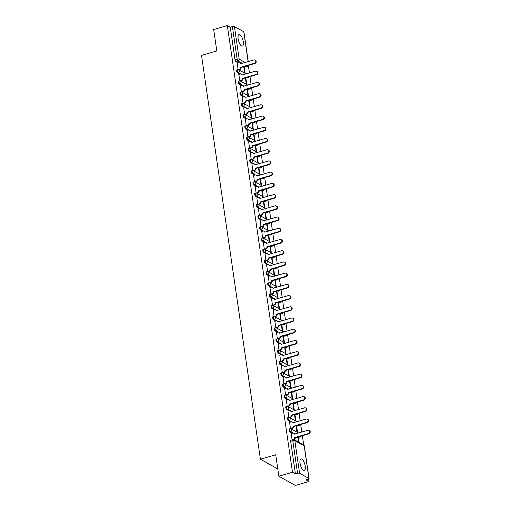 <?xml version="1.0" encoding="UTF-8"?>
<svg xmlns="http://www.w3.org/2000/svg" width="511" height="511" viewBox="0 0 511 511"><rect width="100%" height="100%" fill="white"/><g stroke="black" fill="none" stroke-linecap="round" stroke-linejoin="round"><path stroke-width="0.77" d="M289.264 428.978A1.539 0.568 73.8 0 0 289.034 430.083A1.539 0.568 73.8 0 0 289.903 431.891L290.657 431.674A1.539 0.568 -106.2 0 1 289.788 429.866A1.539 0.568 -106.2 0 1 290.018 428.755L289.264 428.978M287.629 417.755A1.539 0.568 73.8 0 0 287.399 418.86A1.539 0.568 73.8 0 0 288.268 420.668L289.022 420.451A1.539 0.568 -106.2 0 1 288.153 418.643A1.539 0.568 -106.2 0 1 288.383 417.532L287.629 417.755M285.994 406.532A1.539 0.568 73.8 0 0 285.758 407.637A1.539 0.568 73.8 0 0 286.633 409.445L287.386 409.228A1.539 0.568 -106.2 0 1 286.511 407.42A1.539 0.568 -106.2 0 1 286.748 406.315L285.994 406.532M284.352 395.31A1.539 0.568 73.8 0 0 284.122 396.421A1.539 0.568 73.8 0 0 284.991 398.229L285.745 398.005A1.539 0.568 -106.2 0 1 284.876 396.197A1.539 0.568 -106.2 0 1 285.112 395.092L284.352 395.31M282.717 384.087A1.539 0.568 73.8 0 0 282.487 385.198A1.539 0.568 73.8 0 0 283.356 387.006L284.11 386.789A1.539 0.568 -106.2 0 1 283.241 384.975A1.539 0.568 -106.2 0 1 283.471 383.87L282.717 384.087M281.082 372.87A1.539 0.568 73.8 0 0 280.846 373.975A1.539 0.568 73.8 0 0 281.721 375.783L282.474 375.566A1.539 0.568 -106.2 0 1 281.606 373.758A1.539 0.568 -106.2 0 1 281.836 372.647L281.082 372.87M279.447 361.647A1.539 0.568 73.8 0 0 279.21 362.753A1.539 0.568 73.8 0 0 280.079 364.56L280.839 364.343A1.539 0.568 -106.2 0 1 279.964 362.535A1.539 0.568 -106.2 0 1 280.2 361.424L279.447 361.647M277.805 350.425A1.539 0.568 73.8 0 0 277.575 351.53A1.539 0.568 73.8 0 0 278.444 353.337L279.198 353.12A1.539 0.568 -106.2 0 1 278.329 351.312A1.539 0.568 -106.2 0 1 278.559 350.207L277.805 350.425M276.17 339.202A1.539 0.568 73.8 0 0 275.934 340.313A1.539 0.568 73.8 0 0 276.809 342.121L277.562 341.897A1.539 0.568 -106.2 0 1 276.694 340.09A1.539 0.568 -106.2 0 1 276.924 338.985L276.17 339.202M274.535 327.979A1.539 0.568 73.8 0 0 274.298 329.09A1.539 0.568 73.8 0 0 275.174 330.898L275.927 330.681A1.539 0.568 -106.2 0 1 275.052 328.867A1.539 0.568 -106.2 0 1 275.288 327.762L274.535 327.979M272.893 316.763A1.539 0.568 73.8 0 0 272.663 317.868A1.539 0.568 73.8 0 0 273.532 319.675L274.286 319.458A1.539 0.568 -106.2 0 1 273.417 317.65A1.539 0.568 -106.2 0 1 273.653 316.539L272.893 316.763M271.258 305.54A1.539 0.568 73.8 0 0 271.028 306.645A1.539 0.568 73.8 0 0 271.897 308.452L272.65 308.235A1.539 0.568 -106.2 0 1 271.782 306.428A1.539 0.568 -106.2 0 1 272.012 305.316L271.258 305.54M269.623 294.317A1.539 0.568 73.8 0 0 269.386 295.422A1.539 0.568 73.8 0 0 270.262 297.23L271.015 297.012A1.539 0.568 -106.2 0 1 270.14 295.205A1.539 0.568 -106.2 0 1 270.376 294.1L269.623 294.317M267.981 283.094A1.539 0.568 73.8 0 0 267.751 284.199A1.539 0.568 73.8 0 0 268.62 286.013L269.38 285.79A1.539 0.568 -106.2 0 1 268.505 283.982A1.539 0.568 -106.2 0 1 268.741 282.877L267.981 283.094M266.346 271.871A1.539 0.568 73.8 0 0 266.116 272.983A1.539 0.568 73.8 0 0 266.985 274.79L267.738 274.567A1.539 0.568 -106.2 0 1 266.87 272.759A1.539 0.568 -106.2 0 1 267.1 271.654L266.346 271.871M264.711 260.648A1.539 0.568 73.8 0 0 264.474 261.76A1.539 0.568 73.8 0 0 265.35 263.567L266.103 263.35A1.539 0.568 -106.2 0 1 265.235 261.543A1.539 0.568 -106.2 0 1 265.465 260.431L264.711 260.648M263.076 249.432A1.539 0.568 73.8 0 0 262.839 250.537A1.539 0.568 73.8 0 0 263.708 252.345L264.468 252.127A1.539 0.568 -106.2 0 1 263.593 250.32A1.539 0.568 -106.2 0 1 263.829 249.208L263.076 249.432M261.434 238.209A1.539 0.568 73.8 0 0 261.204 239.314A1.539 0.568 73.8 0 0 262.073 241.122L262.826 240.905A1.539 0.568 -106.2 0 1 261.958 239.097A1.539 0.568 -106.2 0 1 262.188 237.992L261.434 238.209M259.799 226.986A1.539 0.568 73.8 0 0 259.569 228.091A1.539 0.568 73.8 0 0 260.438 229.905L261.191 229.682A1.539 0.568 -106.2 0 1 260.323 227.874A1.539 0.568 -106.2 0 1 260.553 226.769L259.799 226.986M258.164 215.763A1.539 0.568 73.8 0 0 257.927 216.875A1.539 0.568 73.8 0 0 258.802 218.682L259.556 218.459A1.539 0.568 -106.2 0 1 258.681 216.651A1.539 0.568 -106.2 0 1 258.917 215.546L258.164 215.763M256.522 204.541A1.539 0.568 73.8 0 0 256.292 205.652A1.539 0.568 73.8 0 0 257.161 207.46L257.921 207.242A1.539 0.568 -106.2 0 1 257.046 205.435A1.539 0.568 -106.2 0 1 257.282 204.323L256.522 204.541M254.887 193.324A1.539 0.568 73.8 0 0 254.657 194.429A1.539 0.568 73.8 0 0 255.526 196.237L256.279 196.02A1.539 0.568 -106.2 0 1 255.411 194.212A1.539 0.568 -106.2 0 1 255.641 193.101L254.887 193.324M253.252 182.101A1.539 0.568 73.8 0 0 253.015 183.206A1.539 0.568 73.8 0 0 253.89 185.014L254.644 184.797A1.539 0.568 -106.2 0 1 253.775 182.989A1.539 0.568 -106.2 0 1 254.005 181.884L253.252 182.101M251.616 170.878A1.539 0.568 73.8 0 0 251.38 171.983A1.539 0.568 73.8 0 0 252.249 173.797L253.009 173.574A1.539 0.568 -106.2 0 1 252.134 171.766A1.539 0.568 -106.2 0 1 252.37 170.661L251.616 170.878M249.975 159.656A1.539 0.568 73.8 0 0 249.745 160.767A1.539 0.568 73.8 0 0 250.614 162.575L251.367 162.351A1.539 0.568 -106.2 0 1 250.499 160.543A1.539 0.568 -106.2 0 1 250.729 159.438L249.975 159.656M248.34 148.433A1.539 0.568 73.8 0 0 248.11 149.544A1.539 0.568 73.8 0 0 248.978 151.352L249.732 151.135A1.539 0.568 -106.2 0 1 248.863 149.327A1.539 0.568 -106.2 0 1 249.093 148.216L248.34 148.433M246.704 137.216A1.539 0.568 73.8 0 0 246.468 138.321A1.539 0.568 73.8 0 0 247.343 140.129L248.097 139.912A1.539 0.568 -106.2 0 1 247.222 138.104A1.539 0.568 -106.2 0 1 247.458 136.993L246.704 137.216M245.063 125.993A1.539 0.568 73.8 0 0 244.833 127.098A1.539 0.568 73.8 0 0 245.702 128.906L246.455 128.689A1.539 0.568 -106.2 0 1 245.587 126.881A1.539 0.568 -106.2 0 1 245.823 125.776L245.063 125.993M243.428 114.771A1.539 0.568 73.8 0 0 243.198 115.876A1.539 0.568 73.8 0 0 244.066 117.683L244.82 117.466A1.539 0.568 -106.2 0 1 243.951 115.658A1.539 0.568 -106.2 0 1 244.181 114.553L243.428 114.771M241.792 103.548A1.539 0.568 73.8 0 0 241.556 104.659A1.539 0.568 73.8 0 0 242.431 106.467L243.185 106.243A1.539 0.568 -106.2 0 1 242.316 104.436A1.539 0.568 -106.2 0 1 242.546 103.331L241.792 103.548M240.157 92.325A1.539 0.568 73.8 0 0 239.921 93.436A1.539 0.568 73.8 0 0 240.79 95.244L241.55 95.027A1.539 0.568 -106.2 0 1 240.675 93.219A1.539 0.568 -106.2 0 1 240.911 92.108L240.157 92.325M238.516 81.108A1.539 0.568 73.8 0 0 238.286 82.214A1.539 0.568 73.8 0 0 239.154 84.021L239.908 83.804A1.539 0.568 -106.2 0 1 239.039 81.996A1.539 0.568 -106.2 0 1 239.269 80.885L238.516 81.108M236.88 69.886A1.539 0.568 73.8 0 0 236.65 70.991A1.539 0.568 73.8 0 0 237.519 72.798L238.273 72.581A1.539 0.568 -106.2 0 1 237.404 70.773A1.539 0.568 -106.2 0 1 237.634 69.668L236.88 69.886M243.3 41.742A5.998 2.216 73.8 0 0 239.052 34.544A5.998 2.216 73.8 0 0 238.145 38.862A5.998 2.216 73.8 0 0 242.393 46.06A5.998 2.216 73.8 0 0 243.3 41.742M305.214 466.147A5.998 2.216 73.8 0 0 300.966 458.948A5.998 2.216 73.8 0 0 300.059 463.266A5.998 2.216 73.8 0 0 304.307 470.471A5.998 2.216 73.8 0 0 305.214 466.147M278.846 476.214L275.716 454.777L260.412 459.217L201.5 55.38L216.805 50.947L213.675 29.51L227.331 25.55L292.496 472.253L278.846 476.214L295.371 485.45L309.021 481.49L308.67 479.075M303.706 445.03L302.346 435.704M301.809 432.044L300.704 424.481M300.174 420.821L299.069 413.258M298.539 409.605L297.434 402.042M296.897 398.382L295.799 390.819M295.262 387.159L294.157 379.596M293.627 375.936L292.522 368.374M291.985 364.713L290.887 357.151M290.35 353.491L289.245 345.928M288.715 342.274L287.61 334.711M287.08 331.051L285.975 323.489M285.438 319.829L284.34 312.266M283.803 308.606L282.698 301.043M282.168 297.383L281.063 289.82M280.526 286.166L279.428 278.604M278.891 274.944L277.786 267.381M277.256 263.721L276.151 256.158M275.614 252.498L274.516 244.935M273.979 241.275L272.874 233.712M272.344 230.059L271.239 222.496M270.709 218.836L269.604 211.273M269.067 207.613L267.968 200.05M267.432 196.39L266.327 188.827M265.797 185.167L264.692 177.604M264.155 173.951L263.056 166.388M262.52 162.728L261.415 155.165M260.885 151.505L259.78 143.942M259.249 140.282L258.144 132.719M257.608 129.059L256.509 121.497M255.973 117.843L254.868 110.28M254.337 106.62L253.232 99.057M252.696 95.397L251.597 87.835M251.061 84.174L249.956 76.612M249.425 72.952L248.365 65.695M277.677 468.236L276.936 468.453L260.412 459.217M309.021 481.49L306.102 479.855L308.229 479.241A1.539 0.498 171.7 0 0 309.085 478.647A1.539 0.498 171.7 0 0 308.938 478.475L299.587 473.243A1.539 0.498 171.7 0 0 297.549 473.275L292.797 440.686A1.539 0.568 -106.2 0 1 293.033 439.581L290.906 440.195A1.539 0.568 -106.2 0 0 290.67 441.306L292.797 440.686A1.539 0.498 171.7 0 1 294.828 440.661L299.587 473.243M292.496 472.253L295.422 473.889L297.549 473.275M245.235 66.807L247.362 66.187A1.539 0.568 -106.2 0 0 247.58 66.226L245.452 66.845A1.539 0.568 -106.2 0 1 245.235 66.807L244.622 66.462M238.228 62.891L235.884 61.576L238.011 60.962A1.539 0.568 -106.2 0 1 237.136 59.155L232.384 26.566A1.539 0.498 -8.3 0 1 234.415 26.54L243.773 31.765A1.539 0.498 -8.3 0 1 243.919 31.944L248.244 61.601M232.384 26.566L230.257 27.185L227.331 25.55M246.794 84.564L245.887 78.336L245.446 78.464M245.887 78.336L245.389 78.055L246.296 84.289M238.854 74.408L239.723 80.827L241.192 80.399A1.539 1.341 -60.8 0 0 242.355 78.566L242.782 78.803A1.539 1.341 119.2 0 1 241.62 80.642L240.4 80.993M248.429 95.787L247.522 89.553L247.081 89.681M247.522 89.553L247.024 89.278L247.937 95.512M240.496 85.631L241.358 92.05L242.827 91.622A1.539 1.341 -60.8 0 0 243.99 89.789L244.424 90.025A1.539 1.341 119.2 0 1 243.262 91.865L242.042 92.216M250.064 107.01L249.157 100.776L248.723 100.903M249.157 100.776L248.665 100.501L249.572 106.735M242.131 96.847L242.993 103.267M251.706 118.233L250.792 111.998L250.358 112.126M250.792 111.998L250.301 111.724L251.208 117.952M243.766 108.07L244.635 114.49L246.104 114.068A1.539 1.341 -60.8 0 0 247.267 112.228L247.694 112.471A1.539 1.341 119.2 0 1 246.532 114.304L245.312 114.662M253.341 129.455L252.434 123.221L251.993 123.349M252.434 123.221L251.936 122.947L252.843 129.174M245.401 119.293L246.27 125.712L247.739 125.291A1.539 1.341 -60.8 0 0 248.902 123.451L249.33 123.694A1.539 1.341 119.2 0 1 248.167 125.527L246.947 125.885M254.976 140.672L254.069 134.444L253.635 134.572M254.069 134.444L253.571 134.163L254.484 140.397M247.043 130.516L247.905 136.935L249.374 136.507A1.539 1.341 -60.8 0 0 250.537 134.674L250.971 134.91A1.539 1.341 119.2 0 1 249.809 136.75L248.589 137.101M256.618 151.895L255.704 145.667L255.27 145.788M255.704 145.667L255.213 145.386L256.12 151.62M248.678 141.739L249.54 148.158M258.253 163.118L257.346 156.883L256.905 157.011M257.346 156.883L256.848 156.609L257.755 162.843M250.313 152.955L251.182 159.375L252.651 158.953A1.539 1.341 -60.8 0 0 253.814 157.113L254.242 157.356A1.539 1.341 119.2 0 1 253.079 159.196L251.859 159.547M259.888 174.34L258.981 168.106L258.54 168.234M258.981 168.106L258.483 167.832L259.396 174.059M251.955 164.178L252.817 170.597L254.286 170.176A1.539 1.341 -60.8 0 0 255.449 168.336L255.883 168.579A1.539 1.341 119.2 0 1 254.721 170.412L253.501 170.77M261.523 185.563L260.616 179.329L260.182 179.457M260.616 179.329L260.125 179.054L261.032 185.282M253.59 175.401L254.452 181.82L255.928 181.399A1.539 1.341 -60.8 0 0 257.09 179.559L257.518 179.802A1.539 1.341 119.2 0 1 256.356 181.635L255.136 181.993M263.165 196.78L262.252 190.552L261.817 190.68M262.252 190.552L261.76 190.271L262.667 196.505M255.225 186.624L256.094 193.043L257.563 192.615A1.539 1.341 -60.8 0 0 258.726 190.782L259.154 191.018A1.539 1.341 119.2 0 1 257.991 192.858L256.771 193.209M264.8 208.003L263.893 201.775L263.452 201.896M263.893 201.775L263.395 201.494L264.302 207.728M256.861 197.846L257.729 204.266L259.198 203.838A1.539 1.341 -60.8 0 0 260.361 202.005L260.789 202.241A1.539 1.341 119.2 0 1 259.626 204.081L258.406 204.432M266.435 219.225L265.528 212.991L265.094 213.119M265.528 212.991L265.03 212.717L265.944 218.951M258.502 209.063L259.364 215.489L260.834 215.061A1.539 1.341 -60.8 0 0 261.996 213.228L262.43 213.464A1.539 1.341 119.2 0 1 261.268 215.303L260.048 215.655M268.077 230.448L267.164 224.214L266.729 224.342M267.164 224.214L266.672 223.939L267.579 230.167M260.137 220.286L261.006 226.705L262.475 226.284A1.539 1.341 -60.8 0 0 263.638 224.444L264.066 224.687A1.539 1.341 119.2 0 1 262.903 226.52L261.683 226.878M269.712 241.671L268.805 235.437L268.364 235.565M268.805 235.437L268.307 235.162L269.214 241.39M261.773 231.509L262.641 237.928L264.11 237.506A1.539 1.341 -60.8 0 0 265.273 235.667L265.701 235.91A1.539 1.341 119.2 0 1 264.538 237.743L263.318 238.1M271.347 252.888L270.44 246.66L270.006 246.787M270.44 246.66L269.942 246.379L270.856 252.613M263.414 242.731L264.276 249.151L265.746 248.723A1.539 1.341 -60.8 0 0 266.908 246.89L267.342 247.132A1.539 1.341 119.2 0 1 266.18 248.966L264.96 249.317M272.989 264.11L272.076 257.883L271.641 258.004M272.076 257.883L271.584 257.601L272.491 263.836M265.049 253.954L265.912 260.374L267.387 259.946A1.539 1.341 -60.8 0 0 268.55 258.112L268.978 258.349A1.539 1.341 119.2 0 1 267.815 260.188L266.595 260.54M274.624 275.333L273.711 269.099L273.276 269.227M273.711 269.099L273.219 268.824L274.126 275.059M266.685 265.171L267.553 271.596M276.259 286.556L275.352 280.322L274.912 280.45M275.352 280.322L274.854 280.047L275.761 286.275M268.32 276.394L269.188 282.813L270.658 282.391A1.539 1.341 -60.8 0 0 271.82 280.552L272.248 280.795A1.539 1.341 119.2 0 1 271.086 282.628L269.865 282.985M277.895 297.779L276.988 291.545L276.553 291.672M276.988 291.545L276.489 291.27L277.403 297.498M269.961 287.616L270.824 294.036L272.293 293.614A1.539 1.341 -60.8 0 0 273.455 291.775L273.89 292.017A1.539 1.341 119.2 0 1 272.727 293.851L271.507 294.208M279.536 308.995L278.623 302.768L278.188 302.895M278.623 302.768L278.131 302.486L279.038 308.721M271.596 298.839L272.465 305.259L273.934 304.831A1.539 1.341 -60.8 0 0 275.097 302.997L275.525 303.24A1.539 1.341 119.2 0 1 274.362 305.073L273.142 305.425M281.171 320.218L280.264 313.99L279.824 314.112M280.264 313.99L279.766 313.709L280.673 319.943M273.232 310.062L274.1 316.481M282.807 331.441L281.9 325.207L281.465 325.335M281.9 325.207L281.401 324.932L282.315 331.166M274.873 321.278L275.736 327.704L277.205 327.276A1.539 1.341 -60.8 0 0 278.367 325.443L278.802 325.679A1.539 1.341 119.2 0 1 277.639 327.519L276.419 327.87M284.448 342.664L283.535 336.43L283.1 336.557M283.535 336.43L283.043 336.155L283.95 342.389M276.508 332.501L277.371 338.921L278.846 338.499A1.539 1.341 -60.8 0 0 280.009 336.66L280.437 336.902A1.539 1.341 119.2 0 1 279.274 338.736L278.054 339.093M286.083 353.887L285.176 347.652L284.736 347.78M285.176 347.652L284.678 347.378L285.585 353.606M278.144 343.724L279.012 350.144L280.482 349.722A1.539 1.341 -60.8 0 0 281.644 347.882L282.072 348.125A1.539 1.341 119.2 0 1 280.909 349.958L279.689 350.316M287.719 365.103L286.812 358.875L286.371 359.003M286.812 358.875L286.313 358.594L287.227 364.828M279.779 354.947L280.648 361.366M289.354 376.326L288.447 370.098L288.012 370.22M288.447 370.098L287.949 369.817L288.862 376.051M281.42 366.17L282.283 372.589L283.752 372.161A1.539 1.341 -60.8 0 0 284.921 370.328L285.349 370.564A1.539 1.341 119.2 0 1 284.186 372.404L282.966 372.755M290.995 387.549L290.082 381.315L289.648 381.442M290.082 381.315L289.59 381.04L290.497 387.274M283.056 377.386L283.924 383.812L285.394 383.384A1.539 1.341 -60.8 0 0 286.556 381.551L286.984 381.787A1.539 1.341 119.2 0 1 285.821 383.627L284.601 383.978M292.631 398.772L291.724 392.537L291.283 392.665M291.724 392.537L291.225 392.263L292.132 398.497M284.691 388.609L285.56 395.029L287.029 394.607A1.539 1.341 -60.8 0 0 288.191 392.767L288.619 393.01A1.539 1.341 119.2 0 1 287.457 394.843L286.237 395.201M294.266 409.994L293.359 403.76L292.924 403.888M293.359 403.76L292.86 403.486L293.774 409.713M286.332 399.832L287.195 406.251M295.907 421.217L294.994 414.983L294.56 415.111M294.994 414.983L294.502 414.702L295.409 420.936M287.968 411.055L288.83 417.474L290.305 417.053A1.539 1.341 -60.8 0 0 291.468 415.213L291.896 415.456A1.539 1.341 119.2 0 1 290.733 417.289L289.513 417.64M297.543 432.434L296.635 426.206L296.195 426.327M296.635 426.206L296.137 425.925L297.044 432.159M289.603 422.278L290.472 428.697L291.941 428.269A1.539 1.341 -60.8 0 0 293.103 426.436L293.531 426.672A1.539 1.341 119.2 0 1 292.369 428.512L291.149 428.863M298.992 442.392L298.271 437.422L297.83 437.55M298.271 437.422L297.772 437.148L298.501 442.111M291.244 433.494L292.1 439.85M299.254 437.116L300.014 436.899A1.539 0.568 -106.2 0 0 300.232 436.937L299.478 437.154A1.539 0.568 73.8 0 1 299.254 437.116L298.648 436.777M292.254 433.207L289.903 431.891M297.619 425.899L298.373 425.676A1.539 0.568 -106.2 0 0 298.59 425.714L297.836 425.938A1.539 0.568 73.8 0 1 297.619 425.899L297.006 425.554M290.618 421.984L288.268 420.668M295.984 414.677L296.738 414.453A1.539 0.568 -106.2 0 0 296.955 414.491L296.201 414.715A1.539 0.568 73.8 0 1 295.984 414.677L295.371 414.332M288.977 410.761L286.633 409.445M294.349 403.454L295.103 403.236A1.539 0.568 -106.2 0 0 295.32 403.275L294.566 403.492A1.539 0.568 73.8 0 1 294.349 403.454L293.736 403.109M287.342 399.538L284.991 398.229M292.707 392.231L293.461 392.014A1.539 0.568 -106.2 0 0 293.684 392.052L292.924 392.269A1.539 0.568 73.8 0 1 292.707 392.231L292.094 391.892M285.706 388.315L283.356 387.006M291.072 381.008L291.826 380.791A1.539 0.568 -106.2 0 0 292.043 380.829L291.289 381.046A1.539 0.568 73.8 0 1 291.072 381.008L290.459 380.669M284.065 377.099L281.721 375.783M289.437 369.792L290.191 369.568A1.539 0.568 -106.2 0 0 290.408 369.606L289.654 369.83A1.539 0.568 73.8 0 1 289.437 369.792L288.824 369.447M282.43 365.876L280.079 364.56M287.795 358.569L288.555 358.345A1.539 0.568 -106.2 0 0 288.772 358.383L288.019 358.607A1.539 0.568 73.8 0 1 287.795 358.569L287.188 358.224M280.795 354.653L278.444 353.337M286.16 347.346L286.914 347.129A1.539 0.568 -106.2 0 0 287.131 347.167L286.377 347.384A1.539 0.568 73.8 0 1 286.16 347.346L285.547 347.001M279.159 343.43L276.809 342.121M284.525 336.123L285.279 335.906A1.539 0.568 -106.2 0 0 285.496 335.944L284.742 336.161A1.539 0.568 73.8 0 1 284.525 336.123L283.912 335.784M277.518 332.207L275.174 330.898M282.883 324.9L283.643 324.683A1.539 0.568 -106.2 0 0 283.861 324.721L283.107 324.939A1.539 0.568 73.8 0 1 282.883 324.9L282.276 324.562M275.883 320.991L273.532 319.675M281.248 313.677L282.002 313.46A1.539 0.568 -106.2 0 0 282.225 313.499L281.465 313.716A1.539 0.568 73.8 0 1 281.248 313.677L280.635 313.339M274.247 309.768L271.897 308.452M279.613 302.461L280.367 302.237A1.539 0.568 -106.2 0 0 280.584 302.276L279.83 302.499A1.539 0.568 73.8 0 1 279.613 302.461L279 302.116M272.606 298.545L270.262 297.23M277.978 291.238L278.731 291.021A1.539 0.568 -106.2 0 0 278.949 291.059L278.195 291.276A1.539 0.568 73.8 0 1 277.978 291.238L277.364 290.893M270.971 287.323L268.62 286.013M276.336 280.015L277.096 279.798A1.539 0.568 -106.2 0 0 277.313 279.836L276.56 280.054A1.539 0.568 73.8 0 1 276.336 280.015L275.729 279.677M269.335 276.1L266.985 274.79M274.701 268.792L275.455 268.575A1.539 0.568 -106.2 0 0 275.672 268.614L274.918 268.831A1.539 0.568 73.8 0 1 274.701 268.792L274.088 268.454M267.7 264.877L265.35 263.567M273.066 257.57L273.819 257.352A1.539 0.568 -106.2 0 0 274.037 257.391L273.283 257.608A1.539 0.568 73.8 0 1 273.066 257.57L272.452 257.231M266.059 253.66L263.708 252.345M271.424 246.353L272.184 246.13A1.539 0.568 -106.2 0 0 272.401 246.168L271.648 246.391A1.539 0.568 73.8 0 1 271.424 246.353L270.817 246.008M264.423 242.438L262.073 241.122M269.789 235.13L270.543 234.913A1.539 0.568 -106.2 0 0 270.766 234.951L270.006 235.169A1.539 0.568 73.8 0 1 269.789 235.13L269.176 234.785M262.788 231.215L260.438 229.905M268.154 223.907L268.907 223.69A1.539 0.568 -106.2 0 0 269.125 223.729L268.371 223.946A1.539 0.568 73.8 0 1 268.154 223.907L267.54 223.569M261.147 219.992L258.802 218.682M266.518 212.685L267.272 212.467A1.539 0.568 -106.2 0 0 267.489 212.506L266.736 212.723A1.539 0.568 73.8 0 1 266.518 212.685L265.905 212.346M259.511 208.769L257.161 207.46M264.877 201.462L265.631 201.245A1.539 0.568 -106.2 0 0 265.854 201.283L265.094 201.5A1.539 0.568 73.8 0 1 264.877 201.462L264.27 201.123M257.876 197.553L255.526 196.237M263.242 190.245L263.995 190.022A1.539 0.568 -106.2 0 0 264.213 190.06L263.459 190.284A1.539 0.568 73.8 0 1 263.242 190.245L262.628 189.9M256.241 186.33L253.89 185.014M261.606 179.022L262.36 178.805A1.539 0.568 -106.2 0 0 262.577 178.844L261.824 179.061A1.539 0.568 73.8 0 1 261.606 179.022L260.993 178.678M254.599 175.107L252.249 173.797M259.965 167.8L260.725 167.582A1.539 0.568 -106.2 0 0 260.942 167.621L260.188 167.838A1.539 0.568 73.8 0 1 259.965 167.8L259.358 167.461M252.964 163.884L250.614 162.575M258.33 156.577L259.083 156.36A1.539 0.568 -106.2 0 0 259.301 156.398L258.547 156.615A1.539 0.568 73.8 0 1 258.33 156.577L257.716 156.238M251.329 152.661L248.978 151.352M256.694 145.354L257.448 145.137A1.539 0.568 -106.2 0 0 257.665 145.175L256.912 145.392A1.539 0.568 73.8 0 1 256.694 145.354L256.081 145.015M249.687 141.445L247.343 140.129M255.059 134.138L255.813 133.914A1.539 0.568 -106.2 0 0 256.03 133.952L255.276 134.176A1.539 0.568 73.8 0 1 255.059 134.138L254.446 133.793M248.052 130.222L245.702 128.906M253.418 122.915L254.171 122.697A1.539 0.568 -106.2 0 0 254.395 122.736L253.635 122.953A1.539 0.568 73.8 0 1 253.418 122.915L252.804 122.57M246.417 118.999L244.066 117.683M251.782 111.692L252.536 111.475A1.539 0.568 -106.2 0 0 252.753 111.513L252 111.73A1.539 0.568 73.8 0 1 251.782 111.692L251.169 111.347M244.782 107.776L242.431 106.467M250.147 100.469L250.901 100.252A1.539 0.568 -106.2 0 0 251.118 100.29L250.364 100.507A1.539 0.568 73.8 0 1 250.147 100.469L249.534 100.13M243.14 96.553L240.79 95.244M248.506 89.246L249.266 89.029A1.539 0.568 -106.2 0 0 249.483 89.067L248.729 89.284A1.539 0.568 73.8 0 1 248.506 89.246L247.899 88.908M241.505 85.337L239.154 84.021M246.87 78.03L247.624 77.806A1.539 0.568 -106.2 0 0 247.841 77.844L247.088 78.068A1.539 0.568 73.8 0 1 246.87 78.03L246.257 77.685M239.87 74.114L237.519 72.798M245.159 73.348L244.245 67.113L243.811 67.241M244.245 67.113L243.753 66.839L244.66 73.067M237.219 63.185L238.081 69.605L239.557 69.183A1.539 1.341 -60.8 0 0 240.719 67.343L241.147 67.586A1.539 1.341 119.2 0 1 239.985 69.419L238.765 69.777M295.422 473.889L290.67 441.306M230.257 27.185L235.009 59.768A1.539 0.568 73.8 0 0 235.884 61.576M240.7 67.235L254.427 63.255A1.769 1.539 -60.8 0 0 253.941 59.947L240.202 63.818A1.539 1.341 -60.8 0 0 239.582 62.872L240.01 63.115A1.539 1.341 119.2 0 1 240.579 63.824M255.046 60.062L255.474 60.298A1.769 1.539 119.2 0 1 254.855 63.498L241.128 67.478M239.582 62.872A1.539 1.341 -60.8 0 0 238.618 62.776L237.149 63.204M242.335 78.458L256.062 74.478A1.769 1.539 -60.8 0 0 255.583 71.17L241.837 75.04A1.539 1.341 -60.8 0 0 241.218 74.095L241.646 74.338A1.539 1.341 119.2 0 1 242.214 75.047M256.682 71.278L257.116 71.521A1.769 1.539 119.2 0 1 256.49 74.721L242.77 78.7M241.218 74.095A1.539 1.341 -60.8 0 0 240.259 73.999L238.79 74.427M243.977 89.681L257.697 85.701A1.769 1.539 -60.8 0 0 257.218 82.392L243.479 86.263A1.539 1.341 -60.8 0 0 242.853 85.318L243.287 85.561A1.539 1.341 119.2 0 1 243.849 86.263M258.323 82.501L258.751 82.744A1.769 1.539 119.2 0 1 258.132 85.937L244.405 89.917M242.853 85.318A1.539 1.341 -60.8 0 0 241.895 85.222L240.425 85.65M243 103.267L244.469 102.845A1.539 1.341 -60.8 0 0 245.631 101.006L246.059 101.248A1.539 1.341 119.2 0 1 244.897 103.088L243.677 103.439M245.612 100.903L259.339 96.924A1.769 1.539 -60.8 0 0 258.853 93.615L245.114 97.486A1.539 1.341 -60.8 0 0 244.494 96.541L244.922 96.777A1.539 1.341 119.2 0 1 245.491 97.486M259.958 93.724L260.386 93.967A1.769 1.539 119.2 0 1 259.767 97.16L246.04 101.14M244.494 96.541A1.539 1.341 -60.8 0 0 243.53 96.445L242.061 96.866M247.247 112.12L260.974 108.14A1.769 1.539 -60.8 0 0 260.489 104.832L246.749 108.702A1.539 1.341 -60.8 0 0 246.13 107.764L246.558 108A1.539 1.341 119.2 0 1 247.126 108.709M261.594 104.947L262.028 105.183A1.769 1.539 119.2 0 1 261.402 108.383L247.682 112.363M246.13 107.764A1.539 1.341 -60.8 0 0 245.171 107.668L243.696 108.089M248.889 123.343L262.609 119.363A1.769 1.539 -60.8 0 0 262.13 116.054L248.391 119.925A1.539 1.341 -60.8 0 0 247.765 118.98L248.193 119.223A1.539 1.341 119.2 0 1 248.761 119.932M263.235 116.169L263.663 116.406A1.769 1.539 119.2 0 1 263.044 119.606L249.317 123.585M247.765 118.98A1.539 1.341 -60.8 0 0 246.807 118.884L245.337 119.312M250.524 134.565L264.251 130.586A1.769 1.539 -60.8 0 0 263.765 127.277L250.026 131.148A1.539 1.341 -60.8 0 0 249.4 130.203L249.834 130.446A1.539 1.341 119.2 0 1 250.403 131.155M264.87 127.386L265.298 127.629A1.769 1.539 119.2 0 1 264.679 130.829L250.952 134.808M249.4 130.203A1.539 1.341 -60.8 0 0 248.442 130.107L246.973 130.535M249.547 148.158L251.016 147.73A1.539 1.341 -60.8 0 0 252.179 145.897L252.606 146.133A1.539 1.341 119.2 0 1 251.444 147.973L250.224 148.324M252.159 145.788L265.886 141.809A1.769 1.539 -60.8 0 0 265.401 138.5L251.661 142.371A1.539 1.341 -60.8 0 0 251.042 141.426L251.469 141.668A1.539 1.341 119.2 0 1 252.038 142.371M266.506 138.609L266.934 138.851A1.769 1.539 119.2 0 1 266.314 142.045L252.587 146.025M251.042 141.426A1.539 1.341 -60.8 0 0 250.077 141.33L248.608 141.758M253.801 157.011L267.521 153.032A1.769 1.539 -60.8 0 0 267.042 149.723L253.296 153.594A1.539 1.341 -60.8 0 0 252.677 152.648L253.105 152.885A1.539 1.341 119.2 0 1 253.673 153.594M268.141 149.832L268.575 150.074A1.769 1.539 119.2 0 1 267.949 153.268L254.229 157.247M252.677 152.648A1.539 1.341 -60.8 0 0 251.719 152.553L250.249 152.974M255.436 168.228L269.156 164.248A1.769 1.539 -60.8 0 0 268.677 160.939L254.938 164.81A1.539 1.341 -60.8 0 0 254.312 163.871L254.746 164.108A1.539 1.341 119.2 0 1 255.308 164.817M269.782 161.054L270.21 161.291A1.769 1.539 119.2 0 1 269.591 164.491L255.864 168.47M254.312 163.871A1.539 1.341 -60.8 0 0 253.354 163.775L251.885 164.197M257.071 179.45L270.798 175.471A1.769 1.539 -60.8 0 0 270.313 172.162L256.573 176.033A1.539 1.341 -60.8 0 0 255.954 175.088L256.381 175.33A1.539 1.341 119.2 0 1 256.95 176.04M271.418 172.277L271.846 172.514A1.769 1.539 119.2 0 1 271.226 175.714L257.499 179.693M255.954 175.088A1.539 1.341 -60.8 0 0 254.989 174.992L253.52 175.42M258.707 190.673L272.433 186.694A1.769 1.539 -60.8 0 0 271.948 183.385L258.208 187.256A1.539 1.341 -60.8 0 0 257.589 186.311L258.017 186.553A1.539 1.341 119.2 0 1 258.585 187.262M273.053 183.494L273.487 183.736A1.769 1.539 119.2 0 1 272.861 186.937L259.141 190.916M257.589 186.311A1.539 1.341 -60.8 0 0 256.631 186.215L255.155 186.643M260.348 201.896L274.068 197.917A1.769 1.539 -60.8 0 0 273.589 194.608L259.85 198.479A1.539 1.341 -60.8 0 0 259.224 197.533L259.652 197.776A1.539 1.341 119.2 0 1 260.22 198.479M274.694 194.717L275.122 194.959A1.769 1.539 119.2 0 1 274.503 198.153L260.776 202.132M259.224 197.533A1.539 1.341 -60.8 0 0 258.266 197.438L256.797 197.866M261.983 213.119L275.71 209.14A1.769 1.539 -60.8 0 0 275.225 205.831L261.485 209.702A1.539 1.341 -60.8 0 0 260.865 208.756L261.293 208.993A1.539 1.341 119.2 0 1 261.862 209.702M276.33 205.939L276.758 206.182A1.769 1.539 119.2 0 1 276.138 209.376L262.411 213.355M260.865 208.756A1.539 1.341 -60.8 0 0 259.901 208.66L258.432 209.082M263.619 224.335L277.345 220.356A1.769 1.539 -60.8 0 0 276.86 217.047L263.12 220.918A1.539 1.341 -60.8 0 0 262.501 219.979L262.929 220.215A1.539 1.341 119.2 0 1 263.497 220.924M277.965 217.162L278.393 217.399A1.769 1.539 119.2 0 1 277.773 220.599L264.053 224.578M262.501 219.979A1.539 1.341 -60.8 0 0 261.543 219.883L260.067 220.305M265.26 235.558L278.98 231.579A1.769 1.539 -60.8 0 0 278.501 228.27L264.762 232.141A1.539 1.341 -60.8 0 0 264.136 231.196L264.564 231.438A1.539 1.341 119.2 0 1 265.132 232.147M279.6 228.385L280.034 228.621A1.769 1.539 119.2 0 1 279.408 231.822L265.688 235.801M264.136 231.196A1.539 1.341 -60.8 0 0 263.178 231.1L261.709 231.528M266.895 246.781L280.616 242.802A1.769 1.539 -60.8 0 0 280.137 239.493L266.397 243.364A1.539 1.341 -60.8 0 0 265.771 242.418L266.205 242.661A1.539 1.341 119.2 0 1 266.768 243.37M281.242 239.602L281.67 239.844A1.769 1.539 119.2 0 1 281.05 243.044L267.323 247.024M265.771 242.418A1.539 1.341 -60.8 0 0 264.813 242.323L263.344 242.751M268.531 258.004L282.257 254.024A1.769 1.539 -60.8 0 0 281.772 250.716L268.032 254.587A1.539 1.341 -60.8 0 0 267.413 253.641L267.841 253.884A1.539 1.341 119.2 0 1 268.409 254.593M282.877 250.824L283.305 251.067A1.769 1.539 119.2 0 1 282.685 254.261L268.958 258.24M267.413 253.641A1.539 1.341 -60.8 0 0 266.448 253.545L264.979 253.973M267.56 271.596L269.022 271.169A1.539 1.341 -60.8 0 0 270.185 269.335L270.613 269.572A1.539 1.341 119.2 0 1 269.45 271.411L268.23 271.763M270.166 269.227L283.892 265.247A1.769 1.539 -60.8 0 0 283.407 261.939L269.667 265.809A1.539 1.341 -60.8 0 0 269.048 264.864L269.476 265.1A1.539 1.341 119.2 0 1 270.044 265.809M284.512 262.047L284.946 262.29A1.769 1.539 119.2 0 1 284.32 265.484L270.6 269.463M269.048 264.864A1.539 1.341 -60.8 0 0 268.09 264.768L266.614 265.196M271.807 280.443L285.528 276.464A1.769 1.539 -60.8 0 0 285.049 273.155L271.309 277.032A1.539 1.341 -60.8 0 0 270.683 276.087L271.117 276.323A1.539 1.341 119.2 0 1 271.68 277.032M286.154 273.27L286.582 273.506A1.769 1.539 119.2 0 1 285.962 276.707L272.235 280.686M270.683 276.087A1.539 1.341 -60.8 0 0 269.725 275.991L268.256 276.413M273.442 291.666L287.169 287.687A1.769 1.539 -60.8 0 0 286.684 284.378L272.944 288.249A1.539 1.341 -60.8 0 0 272.325 287.303L272.753 287.546A1.539 1.341 119.2 0 1 273.321 288.255M287.789 284.493L288.217 284.729A1.769 1.539 119.2 0 1 287.597 287.929L273.87 291.909M272.325 287.303A1.539 1.341 -60.8 0 0 271.36 287.208L269.891 287.636M275.078 302.889L288.804 298.909A1.769 1.539 -60.8 0 0 288.319 295.601L274.579 299.472A1.539 1.341 -60.8 0 0 273.96 298.526L274.388 298.769A1.539 1.341 119.2 0 1 274.956 299.478M289.424 295.709L289.852 295.952A1.769 1.539 119.2 0 1 289.232 299.152L275.512 303.132M273.96 298.526A1.539 1.341 -60.8 0 0 273.002 298.43L271.526 298.858M274.107 316.481L275.57 316.054A1.539 1.341 -60.8 0 0 276.732 314.22L277.16 314.457A1.539 1.341 119.2 0 1 275.997 316.296L274.777 316.648M276.719 314.112L290.44 310.132A1.769 1.539 -60.8 0 0 289.961 306.824L276.221 310.694A1.539 1.341 -60.8 0 0 275.595 309.749L276.023 309.992A1.539 1.341 119.2 0 1 276.592 310.701M291.066 306.932L291.494 307.175A1.769 1.539 119.2 0 1 290.868 310.369L277.147 314.348M275.595 309.749A1.539 1.341 -60.8 0 0 274.637 309.653L273.168 310.081M278.354 325.335L292.081 321.355A1.769 1.539 -60.8 0 0 291.596 318.046L277.856 321.917A1.539 1.341 -60.8 0 0 277.23 320.972L277.665 321.208A1.539 1.341 119.2 0 1 278.233 321.917M292.701 318.155L293.129 318.398A1.769 1.539 119.2 0 1 292.509 321.591L278.782 325.571M277.23 320.972A1.539 1.341 -60.8 0 0 276.272 320.876L274.803 321.304M279.99 336.551L293.716 332.578A1.769 1.539 -60.8 0 0 293.231 329.263L279.491 333.14A1.539 1.341 -60.8 0 0 278.872 332.195L279.3 332.431A1.539 1.341 119.2 0 1 279.868 333.14M294.336 329.378L294.764 329.614A1.769 1.539 119.2 0 1 294.144 332.814L280.418 336.794M278.872 332.195A1.539 1.341 -60.8 0 0 277.907 332.099L276.438 332.52M281.625 347.774L295.352 343.794A1.769 1.539 -60.8 0 0 294.873 340.486L281.127 344.357A1.539 1.341 -60.8 0 0 280.507 343.411L280.935 343.654A1.539 1.341 119.2 0 1 281.504 344.363M295.971 340.601L296.406 340.837A1.769 1.539 119.2 0 1 295.78 344.037L282.059 348.017M280.507 343.411A1.539 1.341 -60.8 0 0 279.549 343.315L278.08 343.743M280.654 361.366L282.117 360.938A1.539 1.341 -60.8 0 0 283.279 359.105L283.707 359.348A1.539 1.341 119.2 0 1 282.545 361.181L281.331 361.533M283.266 358.997L296.987 355.017A1.769 1.539 -60.8 0 0 296.508 351.709L282.768 355.579A1.539 1.341 -60.8 0 0 282.142 354.634L282.577 354.877A1.539 1.341 119.2 0 1 283.139 355.586M297.613 351.817L298.041 352.06A1.769 1.539 119.2 0 1 297.421 355.26L283.694 359.239M282.142 354.634A1.539 1.341 -60.8 0 0 281.184 354.538L279.715 354.966M284.902 370.22L298.628 366.24A1.769 1.539 -60.8 0 0 298.143 362.931L284.403 366.802A1.539 1.341 -60.8 0 0 283.784 365.857L284.212 366.1A1.539 1.341 119.2 0 1 284.78 366.809M299.248 363.04L299.676 363.283A1.769 1.539 119.2 0 1 299.056 366.483L285.33 370.456M283.784 365.857A1.539 1.341 -60.8 0 0 282.819 365.761L281.35 366.189M286.537 381.442L300.264 377.463A1.769 1.539 -60.8 0 0 299.778 374.154L286.039 378.025A1.539 1.341 -60.8 0 0 285.419 377.08L285.847 377.316A1.539 1.341 119.2 0 1 286.416 378.025M300.883 374.263L301.318 374.506A1.769 1.539 119.2 0 1 300.692 377.699L286.971 381.679M285.419 377.08A1.539 1.341 -60.8 0 0 284.461 376.984L282.985 377.412M288.178 392.659L301.899 388.686A1.769 1.539 -60.8 0 0 301.42 385.371L287.68 389.248A1.539 1.341 -60.8 0 0 287.054 388.303L287.482 388.539A1.539 1.341 119.2 0 1 288.051 389.248M302.525 385.486L302.953 385.722A1.769 1.539 119.2 0 1 302.333 388.922L288.606 392.902M287.054 388.303A1.539 1.341 -60.8 0 0 286.096 388.207L284.627 388.628M287.201 406.251L288.664 405.83A1.539 1.341 -60.8 0 0 289.826 403.99L290.261 404.233A1.539 1.341 119.2 0 1 289.098 406.066L287.878 406.424M289.814 403.882L303.54 399.902A1.769 1.539 -60.8 0 0 303.055 396.593L289.315 400.464A1.539 1.341 -60.8 0 0 288.689 399.525L289.124 399.762A1.539 1.341 119.2 0 1 289.692 400.471M304.16 396.708L304.588 396.945A1.769 1.539 119.2 0 1 303.968 400.145L290.242 404.124M288.689 399.525A1.539 1.341 -60.8 0 0 287.731 399.423L286.262 399.851M291.449 415.104L305.176 411.125A1.769 1.539 -60.8 0 0 304.69 407.816L290.951 411.687A1.539 1.341 -60.8 0 0 290.331 410.742L290.759 410.985A1.539 1.341 119.2 0 1 291.327 411.694M305.795 407.925L306.223 408.168A1.769 1.539 119.2 0 1 305.604 411.368L291.877 415.347M290.331 410.742A1.539 1.341 -60.8 0 0 289.367 410.646L287.897 411.074M293.084 426.327L306.811 422.348A1.769 1.539 -60.8 0 0 306.332 419.039L292.586 422.91A1.539 1.341 -60.8 0 0 291.966 421.965L292.394 422.207A1.539 1.341 119.2 0 1 292.963 422.916M307.43 419.148L307.865 419.39A1.769 1.539 119.2 0 1 307.239 422.591L293.518 426.564M291.966 421.965A1.539 1.341 -60.8 0 0 291.008 421.869L289.539 422.297M293.486 439.517L293.576 439.492A1.539 1.341 -60.8 0 0 294.738 437.659L295.173 437.895A1.539 1.341 119.2 0 1 294.151 439.684M294.726 437.55L308.446 433.571A1.769 1.539 -60.8 0 0 307.967 430.262L294.227 434.133A1.539 1.341 -60.8 0 0 293.601 433.187L294.036 433.43A1.539 1.341 119.2 0 1 294.598 434.133M309.072 430.371L309.5 430.613A1.769 1.539 119.2 0 1 308.88 433.807L295.154 437.786M293.601 433.187A1.539 1.341 -60.8 0 0 292.643 433.092L291.174 433.52M308.938 478.475L304.186 445.886L294.828 440.661A1.539 1.341 -60.8 0 0 294.208 439.716A1.539 1.539 0 0 0 293.033 439.581M248.327 65.389A1.539 1.341 119.2 0 1 247.362 66.187L246.749 65.849M242.259 63.338L238.011 60.962A1.539 1.341 119.2 0 0 239.174 59.123L245.184 62.489M248.129 61.633L243.773 31.765M234.415 26.54L239.174 59.123A1.539 0.498 171.7 0 0 237.136 59.155L235.009 59.768M300.979 436.1A1.539 1.341 -60.8 0 1 300.014 436.899L299.401 436.56M294.904 434.043L294.419 433.775M293.103 433.041L290.657 431.674A1.539 1.341 -60.8 0 0 291.819 429.834A1.539 1.341 119.2 0 0 291.2 428.889A1.539 1.539 0 0 0 290.018 428.755M299.337 424.877A1.539 1.341 -60.8 0 1 298.373 425.676L297.766 425.337M293.269 422.827L292.784 422.552M291.468 421.818L289.022 420.451A1.539 1.341 -60.8 0 0 290.184 418.611A1.539 1.341 119.2 0 0 289.565 417.672A1.539 1.539 0 0 0 288.383 417.532M297.702 413.655A1.539 1.341 -60.8 0 1 296.738 414.453L296.125 414.114M291.634 411.604L291.142 411.329M289.833 410.595L287.386 409.228A1.539 1.341 -60.8 0 0 288.549 407.395A1.539 1.341 119.2 0 0 287.923 406.449A1.539 1.539 0 0 0 286.748 406.315M296.067 402.438A1.539 1.341 -60.8 0 1 295.103 403.236L294.489 402.892M289.999 400.381L289.507 400.107M288.198 399.372L285.745 398.005A1.539 1.341 -60.8 0 0 286.907 396.172A1.539 1.341 119.2 0 0 286.288 395.227A1.539 1.539 0 0 0 285.112 395.092M294.432 391.215A1.539 1.341 -60.8 0 1 293.461 392.014L292.854 391.669M288.357 389.158L287.872 388.89M286.556 388.156L284.11 386.789A1.539 1.341 -60.8 0 0 285.272 384.949A1.539 1.341 119.2 0 0 284.653 384.004A1.539 1.539 0 0 0 283.471 383.87M292.79 379.992A1.539 1.341 -60.8 0 1 291.826 380.791L291.213 380.452M286.722 377.936L286.237 377.667M284.921 376.933L282.474 375.566A1.539 1.341 -60.8 0 0 283.637 373.726A1.539 1.341 119.2 0 0 283.011 372.781A1.539 1.539 0 0 0 281.836 372.647M291.155 368.77A1.539 1.341 -60.8 0 1 290.191 369.568L289.577 369.229M285.087 366.719L284.595 366.444M283.286 365.71L280.839 364.343A1.539 1.341 -60.8 0 0 282.002 362.503A1.539 1.341 119.2 0 0 281.376 361.564A1.539 1.539 0 0 0 280.2 361.424M289.52 357.547A1.539 1.341 -60.8 0 1 288.555 358.345L287.942 358.007M283.445 355.496L282.96 355.222M281.644 354.487L279.198 353.12A1.539 1.341 -60.8 0 0 280.36 351.287A1.539 1.341 119.2 0 0 279.741 350.342A1.539 1.539 0 0 0 278.559 350.207M287.878 346.33A1.539 1.341 -60.8 0 1 286.914 347.129L286.301 346.784M281.81 344.273L281.325 343.999M280.009 343.264L277.562 341.897A1.539 1.341 -60.8 0 0 278.725 340.064A1.539 1.341 119.2 0 0 278.105 339.119A1.539 1.539 0 0 0 276.924 338.985M286.243 335.107A1.539 1.341 -60.8 0 1 285.279 335.906L284.665 335.561M280.175 333.051L279.683 332.782M278.374 332.048L275.927 330.681A1.539 1.341 -60.8 0 0 277.09 328.841A1.539 1.341 119.2 0 0 276.464 327.896A1.539 1.539 0 0 0 275.288 327.762M284.608 323.885A1.539 1.341 -60.8 0 1 283.643 324.683L283.03 324.344M278.54 321.828L278.048 321.56M276.738 320.825L274.286 319.458A1.539 1.341 -60.8 0 0 275.448 317.618A1.539 1.341 119.2 0 0 274.829 316.673A1.539 1.539 0 0 0 273.653 316.539M282.973 312.662A1.539 1.341 -60.8 0 1 282.002 313.46L281.395 313.122M276.898 310.611L276.413 310.337M275.097 309.602L272.65 308.235A1.539 1.341 -60.8 0 0 273.813 306.396A1.539 1.341 119.2 0 0 273.193 305.457A1.539 1.539 0 0 0 272.012 305.316M281.331 301.439A1.539 1.341 -60.8 0 1 280.367 302.237L279.753 301.899M275.263 299.389L274.777 299.114M273.462 298.379L271.015 297.012A1.539 1.341 -60.8 0 0 272.178 295.179A1.539 1.341 119.2 0 0 271.552 294.234A1.539 1.539 0 0 0 270.376 294.1M279.696 290.216A1.539 1.341 -60.8 0 1 278.731 291.021L278.118 290.676M273.628 288.166L273.136 287.891M271.826 287.156L269.38 285.79A1.539 1.341 -60.8 0 0 270.543 283.956A1.539 1.341 119.2 0 0 269.917 283.011A1.539 1.539 0 0 0 268.741 282.877M278.061 279A1.539 1.341 -60.8 0 1 277.096 279.798L276.483 279.453M271.986 276.943L271.501 276.668M270.185 275.94L267.738 274.567A1.539 1.341 -60.8 0 0 268.901 272.733A1.539 1.341 119.2 0 0 268.281 271.788A1.539 1.539 0 0 0 267.1 271.654M276.419 267.777A1.539 1.341 -60.8 0 1 275.455 268.575L274.841 268.23M270.351 265.72L269.865 265.452M268.55 264.717L266.103 263.35A1.539 1.341 -60.8 0 0 267.266 261.511A1.539 1.341 119.2 0 0 266.646 260.565A1.539 1.539 0 0 0 265.465 260.431M274.784 256.554A1.539 1.341 -60.8 0 1 273.819 257.352L273.206 257.014M268.716 254.504L268.224 254.229M266.914 253.494L264.468 252.127A1.539 1.341 -60.8 0 0 265.631 250.288A1.539 1.341 119.2 0 0 265.005 249.349A1.539 1.539 0 0 0 263.829 249.208M273.149 245.331A1.539 1.341 -60.8 0 1 272.184 246.13L271.571 245.791M267.074 243.281L266.589 243.006M265.279 242.271L262.826 240.905A1.539 1.341 -60.8 0 0 263.989 239.071A1.539 1.341 119.2 0 0 263.369 238.126A1.539 1.539 0 0 0 262.188 237.992M271.513 234.108A1.539 1.341 -60.8 0 1 270.543 234.913L269.936 234.568M265.439 232.058L264.954 231.783M263.638 231.049L261.191 229.682A1.539 1.341 -60.8 0 0 262.354 227.849A1.539 1.341 119.2 0 0 261.734 226.903A1.539 1.539 0 0 0 260.553 226.769M269.872 222.892A1.539 1.341 -60.8 0 1 268.907 223.69L268.294 223.345M263.804 220.835L263.318 220.56M262.002 219.832L259.556 218.459A1.539 1.341 -60.8 0 0 260.719 216.626A1.539 1.341 119.2 0 0 260.093 215.68A1.539 1.539 0 0 0 258.917 215.546M268.237 211.669A1.539 1.341 -60.8 0 1 267.272 212.467L266.659 212.122M262.169 209.612L261.677 209.344M260.367 208.609L257.921 207.242A1.539 1.341 -60.8 0 0 259.083 205.403A1.539 1.341 119.2 0 0 258.457 204.457A1.539 1.539 0 0 0 257.282 204.323M266.601 200.446A1.539 1.341 -60.8 0 1 265.631 201.245L265.024 200.906M260.527 198.396L260.042 198.121M258.726 197.387L256.279 196.02A1.539 1.341 -60.8 0 0 257.442 194.18A1.539 1.341 119.2 0 0 256.822 193.235A1.539 1.539 0 0 0 255.641 193.101M264.96 189.223A1.539 1.341 -60.8 0 1 263.995 190.022L263.382 189.683M258.892 187.173L258.406 186.898M257.09 186.164L254.644 184.797A1.539 1.341 -60.8 0 0 255.807 182.964A1.539 1.341 119.2 0 0 255.187 182.018A1.539 1.539 0 0 0 254.005 181.884M263.325 178A1.539 1.341 -60.8 0 1 262.36 178.805L261.747 178.46M257.257 175.95L256.765 175.675M255.455 174.941L253.009 173.574A1.539 1.341 -60.8 0 0 254.171 171.741A1.539 1.341 119.2 0 0 253.545 170.795A1.539 1.539 0 0 0 252.37 170.661M261.689 166.784A1.539 1.341 -60.8 0 1 260.725 167.582L260.112 167.238M255.615 164.727L255.13 164.453M253.814 163.724L251.367 162.351A1.539 1.341 -60.8 0 0 252.53 160.518A1.539 1.341 119.2 0 0 251.91 159.573A1.539 1.539 0 0 0 250.729 159.438M260.054 155.561A1.539 1.341 -60.8 0 1 259.083 156.36L258.477 156.015M253.98 153.504L253.494 153.236M252.179 152.502L249.732 151.135A1.539 1.341 -60.8 0 0 250.895 149.295A1.539 1.341 119.2 0 0 250.275 148.35A1.539 1.539 0 0 0 249.093 148.216M258.413 144.338A1.539 1.341 -60.8 0 1 257.448 145.137L256.835 144.798M252.345 142.288L251.853 142.013M250.543 141.279L248.097 139.912A1.539 1.341 -60.8 0 0 249.259 138.072A1.539 1.341 119.2 0 0 248.633 137.127A1.539 1.539 0 0 0 247.458 136.993M256.778 133.116A1.539 1.341 -60.8 0 1 255.813 133.914L255.2 133.575M250.709 131.065L250.218 130.79M248.908 130.056L246.455 128.689A1.539 1.341 -60.8 0 0 247.618 126.856A1.539 1.341 119.2 0 0 246.998 125.91A1.539 1.539 0 0 0 245.823 125.776M255.142 121.893A1.539 1.341 -60.8 0 1 254.171 122.697L253.565 122.353M249.068 119.842L248.582 119.568M247.267 118.833L244.82 117.466A1.539 1.341 -60.8 0 0 245.983 115.633A1.539 1.341 119.2 0 0 245.363 114.688A1.539 1.539 0 0 0 244.181 114.553M253.501 110.676A1.539 1.341 -60.8 0 1 252.536 111.475L251.923 111.13M247.433 108.619L246.947 108.345M245.631 107.617L243.185 106.243A1.539 1.341 -60.8 0 0 244.347 104.41A1.539 1.341 119.2 0 0 243.721 103.465A1.539 1.539 0 0 0 242.546 103.331M251.866 99.453A1.539 1.341 -60.8 0 1 250.901 100.252L250.288 99.907M245.797 97.397L245.306 97.128M243.996 96.394L241.55 95.027A1.539 1.341 -60.8 0 0 242.712 93.187A1.539 1.341 119.2 0 0 242.086 92.242A1.539 1.539 0 0 0 240.911 92.108M250.23 88.231A1.539 1.341 -60.8 0 1 249.266 89.029L248.653 88.69M244.156 86.18L243.67 85.905M242.355 85.171L239.908 83.804A1.539 1.341 -60.8 0 0 241.071 81.964A1.539 1.341 119.2 0 0 240.451 81.019A1.539 1.539 0 0 0 239.269 80.885M248.595 77.008A1.539 1.341 -60.8 0 1 247.624 77.806L247.017 77.468M242.521 74.957L242.035 74.683M240.719 73.948L238.273 72.581A1.539 1.341 -60.8 0 0 239.435 70.742A1.539 1.341 119.2 0 0 238.816 69.803A1.539 1.539 0 0 0 237.634 69.668M237.851 69.707A1.539 1.341 119.2 0 1 238.816 69.803L246.155 73.903M239.493 80.923A1.539 1.341 119.2 0 1 240.451 81.019L247.79 85.126M241.128 92.146A1.539 1.341 119.2 0 1 242.086 92.242L249.425 96.343M242.763 103.369A1.539 1.341 119.2 0 1 243.721 103.465L251.067 107.566M244.399 114.592A1.539 1.341 119.2 0 1 245.363 114.688L252.702 118.788M246.04 125.815A1.539 1.341 119.2 0 1 246.998 125.91L254.337 130.011M247.675 137.031A1.539 1.341 119.2 0 1 248.633 137.127L255.973 141.234M249.311 148.254A1.539 1.341 119.2 0 1 250.275 148.35L257.614 152.45M250.952 159.477A1.539 1.341 119.2 0 1 251.91 159.573L259.249 163.673M252.587 170.7A1.539 1.341 119.2 0 1 253.545 170.795L260.885 174.896M254.223 181.922A1.539 1.341 119.2 0 1 255.187 182.018L262.526 186.119M255.864 193.139A1.539 1.341 119.2 0 1 256.822 193.235L264.161 197.342M257.499 204.362A1.539 1.341 119.2 0 1 258.457 204.457L265.797 208.565M259.134 215.585A1.539 1.341 119.2 0 1 260.093 215.68L267.438 219.781M260.77 226.807A1.539 1.341 119.2 0 1 261.734 226.903L269.073 231.004M262.411 238.03A1.539 1.341 119.2 0 1 263.369 238.126L270.709 242.227M264.046 249.247A1.539 1.341 119.2 0 1 265.005 249.349L272.344 253.45M265.682 260.469A1.539 1.341 119.2 0 1 266.646 260.565L273.985 264.672M267.323 271.692A1.539 1.341 119.2 0 1 268.281 271.788L275.621 275.889M268.958 282.915A1.539 1.341 119.2 0 1 269.917 283.011L277.256 287.112M270.594 294.138A1.539 1.341 119.2 0 1 271.552 294.234L278.897 298.335M272.229 305.354A1.539 1.341 119.2 0 1 273.193 305.457L280.533 309.557M273.87 316.577A1.539 1.341 119.2 0 1 274.829 316.673L282.168 320.78M275.506 327.8A1.539 1.341 119.2 0 1 276.464 327.896L283.803 331.997M277.141 339.023A1.539 1.341 119.2 0 1 278.105 339.119L285.445 343.22M278.782 350.246A1.539 1.341 119.2 0 1 279.741 350.342L287.08 354.442M280.418 361.462A1.539 1.341 119.2 0 1 281.376 361.564L288.715 365.665M282.053 372.685A1.539 1.341 119.2 0 1 283.011 372.781L290.357 376.888M283.688 383.908A1.539 1.341 119.2 0 1 284.653 384.004L291.992 388.105M285.33 395.131A1.539 1.341 119.2 0 1 286.288 395.227L293.627 399.327M286.965 406.354A1.539 1.341 119.2 0 1 287.923 406.449L295.262 410.55M288.6 417.57A1.539 1.341 119.2 0 1 289.565 417.672L296.904 421.773M290.242 428.793A1.539 1.341 119.2 0 1 291.2 428.889L298.539 432.996M303.56 444.94A1.539 1.341 -60.8 0 1 304.186 445.886A1.539 0.498 -8.3 0 1 304.332 446.065A1.539 1.539 0 0 0 303.56 444.94L294.208 439.716M240.719 67.343L241.147 67.586M239.557 69.183L239.985 69.419M254.427 63.255L254.855 63.498M242.355 78.566L242.782 78.803M241.192 80.399L241.62 80.642M256.062 74.478L256.49 74.721M243.99 89.789L244.424 90.025M242.827 91.622L243.262 91.865M257.697 85.701L258.132 85.937M245.631 101.006L246.059 101.248M244.469 102.845L244.897 103.088M259.339 96.924L259.767 97.16M247.267 112.228L247.694 112.471M246.104 114.068L246.532 114.304M260.974 108.14L261.402 108.383M248.902 123.451L249.33 123.694M247.739 125.291L248.167 125.527M262.609 119.363L263.044 119.606M250.537 134.674L250.971 134.91M249.374 136.507L249.809 136.75M264.251 130.586L264.679 130.829M252.179 145.897L252.606 146.133M251.016 147.73L251.444 147.973M265.886 141.809L266.314 142.045M253.814 157.113L254.242 157.356M252.651 158.953L253.079 159.196M267.521 153.032L267.949 153.268M255.449 168.336L255.883 168.579M254.286 170.176L254.721 170.412M269.156 164.248L269.591 164.491M257.09 179.559L257.518 179.802M255.928 181.399L256.356 181.635M270.798 175.471L271.226 175.714M258.726 190.782L259.154 191.018M257.563 192.615L257.991 192.858M272.433 186.694L272.861 186.937M260.361 202.005L260.789 202.241M259.198 203.838L259.626 204.081M274.068 197.917L274.503 198.153M261.996 213.228L262.43 213.464M260.834 215.061L261.268 215.303M275.71 209.14L276.138 209.376M263.638 224.444L264.066 224.687M262.475 226.284L262.903 226.52M277.345 220.356L277.773 220.599M265.273 235.667L265.701 235.91M264.11 237.506L264.538 237.743M278.98 231.579L279.408 231.822M266.908 246.89L267.342 247.132M265.746 248.723L266.18 248.966M280.616 242.802L281.05 243.044M268.55 258.112L268.978 258.349M267.387 259.946L267.815 260.188M282.257 254.024L282.685 254.261M270.185 269.335L270.613 269.572M269.022 271.169L269.45 271.411M283.892 265.247L284.32 265.484M271.82 280.552L272.248 280.795M270.658 282.391L271.086 282.628M285.528 276.464L285.962 276.707M273.455 291.775L273.89 292.017M272.293 293.614L272.727 293.851M287.169 287.687L287.597 287.929M275.097 302.997L275.525 303.24M273.934 304.831L274.362 305.073M288.804 298.909L289.232 299.152M276.732 314.22L277.16 314.457M275.57 316.054L275.997 316.296M290.44 310.132L290.868 310.369M278.367 325.443L278.802 325.679M277.205 327.276L277.639 327.519M292.081 321.355L292.509 321.591M280.009 336.66L280.437 336.902M278.846 338.499L279.274 338.736M293.716 332.578L294.144 332.814M281.644 347.882L282.072 348.125M280.482 349.722L280.909 349.958M295.352 343.794L295.78 344.037M283.279 359.105L283.707 359.348M282.117 360.938L282.545 361.181M296.987 355.017L297.421 355.26M284.921 370.328L285.349 370.564M283.752 372.161L284.186 372.404M298.628 366.24L299.056 366.483M286.556 381.551L286.984 381.787M285.394 383.384L285.821 383.627M300.264 377.463L300.692 377.699M288.191 392.767L288.619 393.01M287.029 394.607L287.457 394.843M301.899 388.686L302.333 388.922M289.826 403.99L290.261 404.233M288.664 405.83L289.098 406.066M303.54 399.902L303.968 400.145M291.468 415.213L291.896 415.456M290.305 417.053L290.733 417.289M305.176 411.125L305.604 411.368M293.103 426.436L293.531 426.672M291.941 428.269L292.369 428.512M306.811 422.348L307.239 422.591M294.738 437.659L295.173 437.895M308.446 433.571L308.88 433.807M247.841 77.844A1.539 1.539 0 0 0 248.844 76.937M249.483 89.067A1.539 1.539 0 0 0 250.486 88.154M251.118 100.29A1.539 1.539 0 0 0 252.121 99.377M252.753 111.513A1.539 1.539 0 0 0 253.756 110.6M254.395 122.736A1.539 1.539 0 0 0 255.391 121.822M256.03 133.952A1.539 1.539 0 0 0 257.033 133.045M257.665 145.175A1.539 1.539 0 0 0 258.668 144.262M259.301 156.398A1.539 1.539 0 0 0 260.303 155.485M260.942 167.621A1.539 1.539 0 0 0 261.945 166.707M262.577 178.844A1.539 1.539 0 0 0 263.58 177.93M264.213 190.06A1.539 1.539 0 0 0 265.215 189.153M265.854 201.283A1.539 1.539 0 0 0 266.851 200.376M267.489 212.506A1.539 1.539 0 0 0 268.492 211.592M269.125 223.729A1.539 1.539 0 0 0 270.127 222.815M270.766 234.951A1.539 1.539 0 0 0 271.763 234.038M272.401 246.168A1.539 1.539 0 0 0 273.404 245.261M274.037 257.391A1.539 1.539 0 0 0 275.039 256.484M275.672 268.614A1.539 1.539 0 0 0 276.675 267.7M277.313 279.836A1.539 1.539 0 0 0 278.316 278.923M278.949 291.059A1.539 1.539 0 0 0 279.951 290.146M280.584 302.276A1.539 1.539 0 0 0 281.587 301.369M282.225 313.499A1.539 1.539 0 0 0 283.222 312.591M283.861 324.721A1.539 1.539 0 0 0 284.863 323.808M285.496 335.944A1.539 1.539 0 0 0 286.499 335.031M287.131 347.167A1.539 1.539 0 0 0 288.134 346.254M288.772 358.383A1.539 1.539 0 0 0 289.775 357.476M290.408 369.606A1.539 1.539 0 0 0 291.411 368.699M292.043 380.829A1.539 1.539 0 0 0 293.046 379.916M293.684 392.052A1.539 1.539 0 0 0 294.681 391.139M295.32 403.275A1.539 1.539 0 0 0 296.323 402.361M296.955 414.491A1.539 1.539 0 0 0 297.958 413.584M298.59 425.714A1.539 1.539 0 0 0 299.593 424.807M300.232 436.937A1.539 1.539 0 0 0 301.235 436.024M309.085 478.647L304.332 446.065M247.58 66.226A1.539 1.539 0 0 0 248.582 65.319"/></g></svg>
